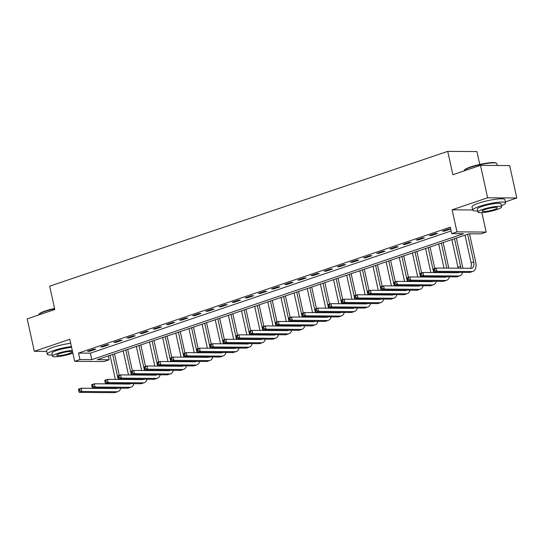 <?xml version="1.0" encoding="UTF-8"?>
<svg xmlns="http://www.w3.org/2000/svg" width="544" height="544" viewBox="0 0 544 544"><rect width="100%" height="100%" fill="white"/><g stroke="black" fill="none" stroke-linecap="round" stroke-linejoin="round"><path stroke-width="0.82" d="M109.12 359.768L103.856 361.549L74.671 361.332L79.934 359.55L91.766 359.638L463.542 233.73L451.71 233.641L456.967 231.86L486.152 232.077L480.896 233.859L469.064 233.77L97.288 359.679L109.12 359.768L108.276 355.96M479.754 164.424L476.932 151.579L447.746 151.361L49.674 286.171L54.808 309.522L27.2 318.872L34.333 351.302L46.675 351.397M447.746 151.361L452.88 174.706L480.488 165.356L509.667 165.573L516.8 198.002L487.614 197.785L452.118 209.807L456.967 231.86M505.328 201.892L516.8 198.002M481.882 212.643L486.152 232.077M480.488 165.356L487.614 197.785M451.71 233.641L450.282 227.154L78.506 353.07L90.338 353.158L451.126 230.969M450.684 228.976L448.773 228.963L442.462 231.105L444.434 231.118L450.69 228.997M435.628 233.417L429.318 235.552L431.29 235.566L437.6 233.43L435.628 233.417M422.477 237.871L416.167 240.006L418.139 240.02L424.449 237.884L422.477 237.871M409.333 242.318L403.022 244.46L404.994 244.474L411.305 242.338L409.333 242.318M396.188 246.772L389.878 248.914L391.85 248.928L398.16 246.786L396.188 246.772M383.044 251.226L376.734 253.361L378.706 253.375L385.016 251.24L383.044 251.226M369.893 255.68L363.582 257.815L365.554 257.829L371.865 255.694L369.893 255.68M356.748 260.127L350.438 262.269L352.41 262.283L358.72 260.148L356.748 260.127M343.604 264.581L337.294 266.723L339.266 266.737L345.576 264.595L343.604 264.581M330.453 269.035L324.142 271.17L326.114 271.184L332.425 269.049L330.453 269.035M317.308 273.489L310.998 275.624L312.97 275.638L319.28 273.503L317.308 273.489M304.164 277.936L297.854 280.078L299.826 280.092L306.136 277.957L304.164 277.936M291.02 282.39L284.709 284.532L286.681 284.546L292.992 282.404L291.02 282.39M277.868 286.844L271.558 288.98L273.53 288.993L279.84 286.858L277.868 286.844M264.724 291.298L258.414 293.434L260.386 293.447L266.696 291.312L264.724 291.298M251.58 295.746L245.269 297.888L247.241 297.901L253.552 295.766L251.58 295.746M238.428 300.2L232.118 302.342L234.09 302.355L240.4 300.213L238.428 300.2M225.284 304.654L218.974 306.789L220.946 306.802L227.256 304.667L225.284 304.654M212.14 309.108L205.829 311.243L207.801 311.256L214.112 309.121L212.14 309.108M198.995 313.555L192.685 315.697L194.657 315.71L200.967 313.575L198.995 313.555M185.844 318.009L179.534 320.144L181.506 320.164L187.816 318.022L185.844 318.009M172.7 322.463L166.389 324.598L168.361 324.612L174.672 322.476L172.7 322.463M159.555 326.917L153.245 329.052L155.217 329.066L161.527 326.93L159.555 326.917M146.404 331.364L140.094 333.506L142.066 333.52L148.376 331.384L146.404 331.364M133.26 335.818L126.949 337.953L128.921 337.974L135.232 335.832L133.26 335.818M120.115 340.272L113.805 342.407L115.777 342.421L122.087 340.286L120.115 340.272M106.971 344.726L100.66 346.861L102.632 346.875L108.943 344.74L106.971 344.726M93.82 349.173L87.509 351.315L89.481 351.329L95.792 349.194L93.82 349.173M74.671 361.332L69.822 339.279L34.333 351.302M78.506 353.07L79.934 359.55M90.338 353.158L91.766 359.638M444.292 230.479L444.434 231.118M431.147 234.933L431.29 235.566M418.003 239.387L418.139 240.02M404.858 243.834L404.994 244.474M391.707 248.288L391.85 248.928M378.563 252.742L378.706 253.375M365.418 257.196L365.554 257.829M352.267 261.644L352.41 262.283M339.123 266.098L339.266 266.737M325.978 270.552L326.114 271.184M312.834 275.006L312.97 275.638M299.683 279.453L299.826 280.092M286.538 283.907L286.681 284.546M273.394 288.361L273.53 288.993M260.243 292.815L260.386 293.447M247.098 297.262L247.241 297.901M233.954 301.716L234.09 302.355M220.81 306.17L220.946 306.802M207.658 310.624L207.801 311.256M194.514 315.071L194.657 315.71M181.37 319.525L181.506 320.164M168.218 323.979L168.361 324.612M155.074 328.433L155.217 329.066M141.93 332.88L142.066 333.52M128.785 337.334L128.921 337.974M115.634 341.788L115.777 342.421M102.49 346.242L102.632 346.875M89.345 350.69L89.481 351.329M452.118 209.807L472.668 209.964M433.48 269.627L433.765 270.919L434.819 270.565L434.534 269.266L433.48 269.627L433.5 268.926L436.132 268.036L436.846 271.279L471.906 271.538A10.091 5.698 71.3 0 0 473.001 271.368A10.091 5.698 71.3 0 0 475.68 261.854L469.506 233.777M467.643 234.253L473.708 261.841A6.725 3.794 -108.7 0 1 471.927 268.178A6.725 3.794 -108.7 0 1 471.192 268.294L436.132 268.036L434.534 269.266M465.018 235.144L471.084 262.732A6.725 3.794 -108.7 0 1 470.376 268.287M434.819 270.565L436.846 271.279L434.214 272.17L469.275 272.428A10.091 5.698 71.3 0 0 470.376 272.258L473.001 271.368M434.214 272.17L433.765 270.919M462.842 268.233A10.091 5.698 71.3 0 0 462.536 266.308L456.328 238.082M454.498 238.7L460.564 266.295A6.725 3.794 -108.7 0 1 460.809 268.219M451.867 239.591L457.932 267.186A6.725 3.794 -108.7 0 1 458.109 268.199M459.326 272.354A6.725 3.794 -108.7 0 1 458.776 272.632A6.725 3.794 -108.7 0 1 458.048 272.748L422.987 272.49L423.701 275.733L458.762 275.992A10.091 5.698 71.3 0 0 459.857 275.822A10.091 5.698 71.3 0 0 462.577 272.381M457.511 272.34A6.725 3.794 -108.7 0 1 457.232 272.741M420.335 274.074L420.356 273.38L422.987 272.49L420.335 274.074L420.621 275.373L421.668 275.019L421.382 273.72M421.668 275.019L423.701 275.733L421.07 276.624L456.13 276.882A10.091 5.698 71.3 0 0 457.225 276.712L459.857 275.822M421.07 276.624L420.621 275.373M448.814 268.131L443.183 242.536M441.354 243.154L446.842 268.117M438.722 244.045L444.013 268.097M447.644 272.272A6.725 3.794 -108.7 0 1 447.664 272.673M446.182 276.808A6.725 3.794 -108.7 0 1 445.631 277.086A6.725 3.794 -108.7 0 1 444.897 277.202L409.836 276.937L410.55 280.18L445.611 280.446A10.091 5.698 71.3 0 0 446.712 280.269A10.091 5.698 71.3 0 0 449.426 276.835M444.904 272.252A6.725 3.794 -108.7 0 1 444.965 272.653M444.36 276.794A6.725 3.794 -108.7 0 1 444.088 277.195M407.184 278.528L407.211 277.828L409.836 276.937L407.184 278.528L407.47 279.827L408.524 279.466L408.238 278.174M408.524 279.466L410.55 280.18L407.925 281.071L442.986 281.336A10.091 5.698 71.3 0 0 444.081 281.16L446.712 280.269M449.698 272.687A10.091 5.698 71.3 0 0 449.65 272.286M407.925 281.071L407.47 279.827M435.662 272.585L435.574 272.177M434.765 268.498L430.039 246.99M428.203 247.608L433.69 272.564M425.578 248.499L430.862 272.544M434.493 276.719A6.725 3.794 -108.7 0 1 434.52 277.12M433.031 281.262A6.725 3.794 -108.7 0 1 432.487 281.54A6.725 3.794 -108.7 0 1 431.752 281.656L396.692 281.391L397.406 284.634L432.466 284.9A10.091 5.698 71.3 0 0 433.561 284.723A10.091 5.698 71.3 0 0 436.281 281.282M431.759 276.699A6.725 3.794 -108.7 0 1 431.814 277.107M431.215 281.248A6.725 3.794 -108.7 0 1 430.936 281.649M394.04 282.982L394.06 282.282L396.692 281.391L394.04 282.982L394.325 284.281L395.379 283.92L395.094 282.622M395.379 283.92L397.406 284.634L394.774 285.525L429.835 285.784A10.091 5.698 71.3 0 0 430.936 285.614L433.561 284.723M436.546 277.141A10.091 5.698 71.3 0 0 436.506 276.733M394.774 285.525L394.325 284.281M422.518 277.032L422.43 276.631M421.62 272.952L416.894 251.437M415.058 252.062L420.546 277.018M412.427 252.953L417.717 276.998M421.348 281.173A6.725 3.794 -108.7 0 1 421.369 281.574M419.886 285.716A6.725 3.794 -108.7 0 1 419.336 285.988A6.725 3.794 -108.7 0 1 418.608 286.103L383.547 285.845L384.261 289.088L419.322 289.347A10.091 5.698 71.3 0 0 420.417 289.177A10.091 5.698 71.3 0 0 423.137 285.736M418.615 281.153A6.725 3.794 -108.7 0 1 418.669 281.554M418.071 285.702A6.725 3.794 -108.7 0 1 417.792 286.096M380.895 287.436L380.916 286.736L383.547 285.845L380.895 287.436L381.181 288.728L382.228 288.374L381.942 287.076M382.228 288.374L384.261 289.088L381.63 289.979L416.69 290.238A10.091 5.698 71.3 0 0 417.785 290.068L420.417 289.177M423.402 281.588A10.091 5.698 71.3 0 0 423.361 281.187M381.63 289.979L381.181 288.728M464.216 170.476L464.522 170.014A16.408 2.604 -12.4 0 1 470.805 166.872A16.408 2.604 -12.4 0 1 496.162 163.057L496.631 163.35A16.816 2.666 167.6 0 0 470.655 167.26A16.816 2.666 167.6 0 0 464.216 170.476A16.816 2.666 167.6 0 0 464.086 170.911M497.325 165.485L496.937 163.724A16.816 2.666 167.6 0 0 496.631 163.35M501.35 205.714A16.816 2.666 167.6 0 0 505.553 202.898A16.816 2.666 167.6 0 0 496.223 202.524A16.816 2.666 167.6 0 0 479.271 206.434A16.816 2.666 167.6 0 0 472.702 210.12A16.816 2.666 167.6 0 0 477.7 210.916M505.553 202.898L504.839 199.655A16.816 2.666 167.6 0 0 495.509 199.281A16.816 2.666 167.6 0 0 478.557 203.191A16.816 2.666 167.6 0 0 471.995 206.876L472.702 210.12M477.958 212.092L477.306 209.107A12.104 1.924 -12.4 0 1 482.032 206.455A12.104 1.924 -12.4 0 1 494.238 203.64A12.104 1.924 -12.4 0 1 500.956 203.905L501.609 206.89A12.104 1.924 167.6 0 0 494.89 206.625A12.104 1.924 167.6 0 0 482.684 209.44A12.104 1.924 167.6 0 0 477.958 212.092A12.104 1.924 167.6 0 0 484.677 212.357A12.104 1.924 167.6 0 0 496.883 209.542A12.104 1.924 167.6 0 0 501.609 206.89M485.207 209.454A7.8 1.238 167.6 0 0 482.161 211.167A7.8 1.238 167.6 0 0 486.492 211.337A7.8 1.238 167.6 0 0 494.36 209.522A7.8 1.238 167.6 0 0 497.406 207.815A7.8 1.238 167.6 0 0 493.075 207.645A7.8 1.238 167.6 0 0 485.207 209.454M54.645 308.774A16.816 2.666 167.6 0 0 45.24 311.338A16.816 2.666 167.6 0 0 38.801 314.554L39.107 314.092A16.408 2.604 -12.4 0 1 45.39 310.95A16.408 2.604 -12.4 0 1 54.57 308.448M71.42 346.521A16.816 2.666 167.6 0 0 53.856 350.513A16.816 2.666 167.6 0 0 47.287 354.192A16.816 2.666 167.6 0 0 52.285 354.994M70.706 343.278A16.816 2.666 167.6 0 0 53.142 347.269A16.816 2.666 167.6 0 0 46.58 350.948L47.287 354.192M72.27 350.411A12.104 1.924 167.6 0 0 57.27 353.512A12.104 1.924 167.6 0 0 52.544 356.164L51.891 353.185A12.104 1.924 -12.4 0 1 56.617 350.533A12.104 1.924 -12.4 0 1 71.618 347.426M52.544 356.164A12.104 1.924 167.6 0 0 59.262 356.436A12.104 1.924 167.6 0 0 71.468 353.62A12.104 1.924 167.6 0 0 72.869 353.117M59.792 353.532A7.8 1.238 167.6 0 0 56.746 355.246A7.8 1.238 167.6 0 0 61.078 355.416A7.8 1.238 167.6 0 0 68.945 353.6A7.8 1.238 167.6 0 0 71.992 351.893A7.8 1.238 167.6 0 0 67.66 351.716A7.8 1.238 167.6 0 0 59.792 353.532M38.801 314.554A16.816 2.666 167.6 0 0 38.672 314.99M409.374 281.486L409.285 281.085M408.476 277.399L403.743 255.891M401.914 256.51L407.402 281.472M399.282 257.4L404.573 281.452M408.204 285.627A6.725 3.794 -108.7 0 1 408.224 286.028M406.742 290.163A6.725 3.794 -108.7 0 1 406.191 290.442A6.725 3.794 -108.7 0 1 405.464 290.557L370.403 290.299L371.11 293.542L406.171 293.801A10.091 5.698 71.3 0 0 407.272 293.631A10.091 5.698 71.3 0 0 409.986 290.19M405.464 285.607A6.725 3.794 -108.7 0 1 405.525 286.008M404.92 290.149A6.725 3.794 -108.7 0 1 404.648 290.55M367.751 291.883L367.771 291.19L370.403 290.299L367.751 291.883L368.03 293.182L369.084 292.828L368.798 291.53M369.084 292.828L371.11 293.542L368.485 294.433L403.546 294.692A10.091 5.698 71.3 0 0 404.641 294.522L407.272 293.631M410.258 286.042A10.091 5.698 71.3 0 0 410.21 285.641M368.485 294.433L368.03 293.182M396.229 285.94L396.134 285.539M395.325 281.853L390.599 260.345M388.77 260.964L394.257 285.926M386.138 261.854L391.422 285.906M395.06 290.081A6.725 3.794 -108.7 0 1 395.08 290.482M393.598 294.617A6.725 3.794 -108.7 0 1 393.047 294.896A6.725 3.794 -108.7 0 1 392.312 295.011L357.252 294.746L357.966 297.99L393.026 298.255A10.091 5.698 71.3 0 0 394.121 298.078A10.091 5.698 71.3 0 0 396.841 294.644M392.319 290.061A6.725 3.794 -108.7 0 1 392.38 290.462M391.775 294.603A6.725 3.794 -108.7 0 1 391.503 295.004M354.6 296.337L354.627 295.637L357.252 294.746L354.6 296.337L354.885 297.636L355.939 297.276L355.654 295.984M355.939 297.276L357.966 297.99L355.334 298.88L390.395 299.146A10.091 5.698 71.3 0 0 391.496 298.969L394.121 298.078M397.113 290.496A10.091 5.698 71.3 0 0 397.066 290.095M355.334 298.88L354.885 297.636M383.078 290.394L382.99 289.986M382.18 286.307L377.454 264.799M375.618 265.418L381.106 290.374M372.994 266.308L378.277 290.353M381.908 294.528A6.725 3.794 -108.7 0 1 381.929 294.93M380.446 299.071A6.725 3.794 -108.7 0 1 379.902 299.35A6.725 3.794 -108.7 0 1 379.168 299.465L344.107 299.2L344.821 302.444L379.882 302.709A10.091 5.698 71.3 0 0 380.977 302.532A10.091 5.698 71.3 0 0 383.697 299.091M379.175 294.508A6.725 3.794 -108.7 0 1 379.229 294.916M378.631 299.057A6.725 3.794 -108.7 0 1 378.352 299.458M341.455 300.791L341.476 300.091L344.107 299.2L341.455 300.791L341.741 302.09L342.795 301.73L342.509 300.431M342.795 301.73L344.821 302.444L342.19 303.334L377.25 303.593A10.091 5.698 71.3 0 0 378.352 303.423L380.977 302.532M383.962 294.95A10.091 5.698 71.3 0 0 383.921 294.542M342.19 303.334L341.741 302.09M369.934 294.841L369.845 294.44M369.036 290.761L364.303 269.246M362.474 269.872L367.962 294.828M359.842 270.762L365.133 294.807M368.764 298.982A6.725 3.794 -108.7 0 1 368.784 299.384M367.302 303.525A6.725 3.794 -108.7 0 1 366.751 303.797A6.725 3.794 -108.7 0 1 366.024 303.912L330.963 303.654L331.677 306.898L366.738 307.156A10.091 5.698 71.3 0 0 367.832 306.986A10.091 5.698 71.3 0 0 370.552 303.545M366.03 298.962A6.725 3.794 -108.7 0 1 366.085 299.363M365.486 303.511A6.725 3.794 -108.7 0 1 365.208 303.906M328.311 305.245L328.331 304.545L330.963 303.654L328.311 305.245L328.596 306.537L329.644 306.184L329.358 304.885M329.644 306.184L331.677 306.898L329.045 307.788L364.106 308.047A10.091 5.698 71.3 0 0 365.201 307.877L367.832 306.986M370.818 299.397A10.091 5.698 71.3 0 0 370.777 298.996M329.045 307.788L328.596 306.537M356.789 299.295L356.701 298.894M355.892 295.208L351.159 273.7M349.33 274.319L354.817 299.282M346.698 275.21L351.988 299.261M355.62 303.436A6.725 3.794 -108.7 0 1 355.64 303.838M354.158 307.972A6.725 3.794 -108.7 0 1 353.607 308.251A6.725 3.794 -108.7 0 1 352.872 308.366L317.812 308.108L318.526 311.352L353.586 311.61A10.091 5.698 71.3 0 0 354.688 311.44A10.091 5.698 71.3 0 0 357.401 307.999M352.879 303.416A6.725 3.794 -108.7 0 1 352.94 303.817M352.335 307.958A6.725 3.794 -108.7 0 1 352.063 308.36M315.16 309.692L315.187 308.999L317.812 308.108L315.16 309.692L315.445 310.991L316.499 310.638L316.214 309.339M316.499 310.638L318.526 311.352L315.901 312.242L350.962 312.501A10.091 5.698 71.3 0 0 352.056 312.331L354.688 311.44M357.673 303.851A10.091 5.698 71.3 0 0 357.626 303.45M315.901 312.242L315.445 310.991M343.638 303.749L343.55 303.348M342.74 299.662L338.014 278.154M336.178 278.773L341.666 303.736M333.554 279.664L338.837 303.715M342.468 307.884A6.725 3.794 -108.7 0 1 342.496 308.292M341.006 312.426A6.725 3.794 -108.7 0 1 340.462 312.705A6.725 3.794 -108.7 0 1 339.728 312.82L304.667 312.555L305.381 315.799L340.442 316.064A10.091 5.698 71.3 0 0 341.537 315.887A10.091 5.698 71.3 0 0 344.257 312.453M339.735 307.863A6.725 3.794 -108.7 0 1 339.789 308.271M339.191 312.412A6.725 3.794 -108.7 0 1 338.912 312.814M302.015 314.146L302.036 313.446L304.667 312.555L302.015 314.146L302.301 315.445L303.355 315.085L303.069 313.793M303.355 315.085L305.381 315.799L302.75 316.69L337.81 316.955A10.091 5.698 71.3 0 0 338.912 316.778L341.537 315.887M344.522 308.305A10.091 5.698 71.3 0 0 344.481 307.904M302.75 316.69L302.301 315.445M330.494 308.203L330.405 307.795M329.596 304.116L324.87 282.608M323.034 283.227L328.522 308.183M320.402 284.118L325.693 308.162M329.324 312.338A6.725 3.794 -108.7 0 1 329.344 312.739M327.862 316.88A6.725 3.794 -108.7 0 1 327.311 317.159A6.725 3.794 -108.7 0 1 326.584 317.274L291.523 317.009L292.237 320.253L327.298 320.518A10.091 5.698 71.3 0 0 328.392 320.341A10.091 5.698 71.3 0 0 331.112 316.9M326.59 312.317A6.725 3.794 -108.7 0 1 326.645 312.725M326.046 316.866A6.725 3.794 -108.7 0 1 325.768 317.268M288.871 318.6L288.891 317.9L291.523 317.009L288.871 318.6L289.156 319.899L290.204 319.539L289.925 318.24M290.204 319.539L292.237 320.253L289.605 321.144L324.666 321.402A10.091 5.698 71.3 0 0 325.761 321.232L328.392 320.341M331.378 312.759A10.091 5.698 71.3 0 0 331.337 312.351M289.605 321.144L289.156 319.899M317.349 312.65L317.261 312.249M316.452 308.57L311.719 287.055M309.89 287.681L315.377 312.637M307.258 288.572L312.548 312.616M316.18 316.792A6.725 3.794 -108.7 0 1 316.2 317.193M314.718 321.334A6.725 3.794 -108.7 0 1 314.167 321.606A6.725 3.794 -108.7 0 1 313.439 321.722L278.378 321.463L279.086 324.707L314.146 324.965A10.091 5.698 71.3 0 0 315.248 324.795A10.091 5.698 71.3 0 0 317.968 321.354M313.439 316.771A6.725 3.794 -108.7 0 1 313.5 317.172M312.895 321.32A6.725 3.794 -108.7 0 1 312.623 321.715M275.726 323.054L275.747 322.354L278.378 321.463L275.726 323.054L276.012 324.346L277.059 323.993L276.774 322.694M277.059 323.993L279.086 324.707L276.461 325.598L311.522 325.856A10.091 5.698 71.3 0 0 312.616 325.686L315.248 324.795M318.233 317.206A10.091 5.698 71.3 0 0 318.186 316.805M276.461 325.598L276.012 324.346M304.205 317.104L304.11 316.703M303.3 313.018L298.574 291.509M296.745 292.128L302.233 317.091M294.114 293.019L299.397 317.07M303.035 321.246A6.725 3.794 -108.7 0 1 303.056 321.647M301.573 325.781A6.725 3.794 -108.7 0 1 301.022 326.06A6.725 3.794 -108.7 0 1 300.288 326.176L265.227 325.917L265.941 329.161L301.002 329.419A10.091 5.698 71.3 0 0 302.104 329.249A10.091 5.698 71.3 0 0 304.817 325.808M300.295 321.225A6.725 3.794 -108.7 0 1 300.356 321.626M299.751 325.768A6.725 3.794 -108.7 0 1 299.479 326.169M262.575 327.502L262.602 326.808L265.227 325.917L262.575 327.502L262.861 328.8L263.915 328.447L263.629 327.148M263.915 328.447L265.941 329.161L263.31 330.052L298.37 330.31A10.091 5.698 71.3 0 0 299.472 330.14L302.104 329.249M305.089 321.66A10.091 5.698 71.3 0 0 305.041 321.259M263.31 330.052L262.861 328.8M291.054 321.558L290.965 321.157M290.156 317.472L285.43 295.963M283.594 296.582L289.082 321.545M280.969 297.473L286.253 321.524M289.884 325.693A6.725 3.794 -108.7 0 1 289.904 326.101M288.422 330.235A6.725 3.794 -108.7 0 1 287.878 330.514A6.725 3.794 -108.7 0 1 287.144 330.63L252.083 330.364L252.797 333.608L287.858 333.873A10.091 5.698 71.3 0 0 288.952 333.696A10.091 5.698 71.3 0 0 291.672 330.262M287.15 325.672A6.725 3.794 -108.7 0 1 287.205 326.08M286.606 330.222A6.725 3.794 -108.7 0 1 286.328 330.623M249.431 331.956L249.451 331.255L252.083 330.364L249.431 331.956L249.716 333.254L250.77 332.894L250.485 331.602M250.77 332.894L252.797 333.608L250.165 334.499L285.226 334.764A10.091 5.698 71.3 0 0 286.328 334.587L288.952 333.696M291.938 326.114A10.091 5.698 71.3 0 0 291.897 325.713M250.165 334.499L249.716 333.254M277.909 326.012L277.821 325.604M277.012 321.926L272.279 300.417M270.45 301.036L275.937 325.992M267.818 301.927L273.108 325.972M276.74 330.147A6.725 3.794 -108.7 0 1 276.76 330.548M275.278 334.689A6.725 3.794 -108.7 0 1 274.727 334.968A6.725 3.794 -108.7 0 1 273.999 335.084L238.938 334.818L239.652 338.062L274.713 338.327A10.091 5.698 71.3 0 0 275.808 338.15A10.091 5.698 71.3 0 0 278.528 334.71M274.006 330.126A6.725 3.794 -108.7 0 1 274.06 330.534M273.462 334.676A6.725 3.794 -108.7 0 1 273.183 335.077M236.286 336.41L236.307 335.709L238.938 334.818L236.286 336.41L236.572 337.708L237.619 337.348L237.334 336.049M237.619 337.348L239.652 338.062L237.021 338.953L272.082 339.211A10.091 5.698 71.3 0 0 273.176 339.041L275.808 338.15M278.793 330.568A10.091 5.698 71.3 0 0 278.752 330.16M237.021 338.953L236.572 337.708M264.765 330.46L264.676 330.058M263.867 326.38L259.134 304.864M257.305 305.49L262.793 330.446M254.674 306.381L259.964 330.426M263.595 334.601A6.725 3.794 -108.7 0 1 263.616 335.002M262.133 339.143A6.725 3.794 -108.7 0 1 261.582 339.415A6.725 3.794 -108.7 0 1 260.848 339.531L225.787 339.272L226.501 342.516L261.562 342.774A10.091 5.698 71.3 0 0 262.664 342.604A10.091 5.698 71.3 0 0 265.377 339.164M260.855 334.58A6.725 3.794 -108.7 0 1 260.916 334.982M260.311 339.13A6.725 3.794 -108.7 0 1 260.039 339.524M223.135 340.864L223.162 340.163L225.787 339.272L223.135 340.864L223.421 342.156L224.475 341.802L224.189 340.503M224.475 341.802L226.501 342.516L223.876 343.407L258.937 343.665A10.091 5.698 71.3 0 0 260.032 343.495L262.664 342.604M265.649 335.016A10.091 5.698 71.3 0 0 265.601 334.614M223.876 343.407L223.421 342.156M251.614 334.914L251.525 334.512M250.716 330.827L245.99 309.318M244.154 309.937L249.642 334.9M241.529 310.828L246.813 334.88M250.444 339.055A6.725 3.794 -108.7 0 1 250.471 339.456M248.982 343.59A6.725 3.794 -108.7 0 1 248.438 343.869A6.725 3.794 -108.7 0 1 247.704 343.985L212.643 343.726L213.357 346.97L248.418 347.228A10.091 5.698 71.3 0 0 249.512 347.058A10.091 5.698 71.3 0 0 252.232 343.618M247.71 339.034A6.725 3.794 -108.7 0 1 247.765 339.436M247.166 343.577A6.725 3.794 -108.7 0 1 246.894 343.978M209.991 345.311L210.011 344.617L212.643 343.726L209.991 345.311L210.276 346.61L211.33 346.256L211.045 344.957M211.33 346.256L213.357 346.97L210.725 347.861L245.786 348.119A10.091 5.698 71.3 0 0 246.888 347.949L249.512 347.058M252.504 339.47A10.091 5.698 71.3 0 0 252.457 339.068M210.725 347.861L210.276 346.61M238.469 339.368L238.381 338.966M237.572 335.281L232.846 313.772M231.01 314.391L236.497 339.354M228.378 315.282L233.668 339.334M237.3 343.502A6.725 3.794 -108.7 0 1 237.32 343.91M235.838 348.044A6.725 3.794 -108.7 0 1 235.287 348.323A6.725 3.794 -108.7 0 1 234.559 348.439L199.498 348.174L200.212 351.417L235.273 351.682A10.091 5.698 71.3 0 0 236.368 351.506A10.091 5.698 71.3 0 0 239.088 348.072M234.566 343.482A6.725 3.794 -108.7 0 1 234.62 343.89M234.022 348.031A6.725 3.794 -108.7 0 1 233.743 348.432M196.846 349.765L196.867 349.064L199.498 348.174L196.846 349.765L197.132 351.064L198.179 350.703L197.9 349.411M198.179 350.703L200.212 351.417L197.581 352.308L232.642 352.573A10.091 5.698 71.3 0 0 233.736 352.396L236.368 351.506M239.353 343.924A10.091 5.698 71.3 0 0 239.312 343.522M197.581 352.308L197.132 351.064M225.325 343.822L225.236 343.414M224.427 339.735L219.694 318.226M217.865 318.845L223.353 343.801M215.234 319.736L220.524 343.781M224.155 347.956A6.725 3.794 -108.7 0 1 224.176 348.357M222.693 352.498A6.725 3.794 -108.7 0 1 222.142 352.777A6.725 3.794 -108.7 0 1 221.415 352.893L186.354 352.628L187.061 355.871L222.122 356.136A10.091 5.698 71.3 0 0 223.224 355.96A10.091 5.698 71.3 0 0 225.944 352.519M221.415 347.936A6.725 3.794 -108.7 0 1 221.476 348.344M220.871 352.485A6.725 3.794 -108.7 0 1 220.599 352.886M183.702 354.219L183.722 353.518L186.354 352.628L183.702 354.219L183.988 355.518L185.035 355.157L184.749 353.858M185.035 355.157L187.061 355.871L184.436 356.762L219.497 357.02A10.091 5.698 71.3 0 0 220.592 356.85L223.224 355.96M226.209 348.378A10.091 5.698 71.3 0 0 226.161 347.97M184.436 356.762L183.988 355.518M212.18 348.269L212.092 347.868M211.276 344.189L206.55 322.674M204.721 323.299L210.208 348.255M202.089 324.19L207.373 348.235M211.011 352.41A6.725 3.794 -108.7 0 1 211.031 352.811M209.549 356.952A6.725 3.794 -108.7 0 1 208.998 357.224A6.725 3.794 -108.7 0 1 208.264 357.34L173.203 357.082L173.917 360.325L208.978 360.584A10.091 5.698 71.3 0 0 210.079 360.414A10.091 5.698 71.3 0 0 212.792 356.973M208.27 352.39A6.725 3.794 -108.7 0 1 208.332 352.791M207.726 356.939A6.725 3.794 -108.7 0 1 207.454 357.333M170.551 358.673L170.578 357.972L173.203 357.082L170.551 358.673L170.836 359.965L171.89 359.611L171.605 358.312M171.89 359.611L173.917 360.325L171.285 361.216L206.353 361.474A10.091 5.698 71.3 0 0 207.448 361.304L210.079 360.414M213.064 352.825A10.091 5.698 71.3 0 0 213.017 352.424M171.285 361.216L170.836 359.965M199.029 352.723L198.941 352.322M198.132 348.636L193.406 327.128M191.57 327.746L197.057 352.709M188.945 328.637L194.228 352.689M197.86 356.864A6.725 3.794 -108.7 0 1 197.88 357.265M196.398 361.4A6.725 3.794 -108.7 0 1 195.854 361.678A6.725 3.794 -108.7 0 1 195.119 361.794L160.058 361.536L160.772 364.779L195.833 365.038A10.091 5.698 71.3 0 0 196.928 364.868A10.091 5.698 71.3 0 0 199.648 361.427M195.126 356.844A6.725 3.794 -108.7 0 1 195.18 357.245M194.582 361.386A6.725 3.794 -108.7 0 1 194.303 361.787M157.406 363.12L157.427 362.426L160.058 361.536L157.406 363.12L157.692 364.419L158.746 364.065L158.46 362.766M158.746 364.065L160.772 364.779L158.141 365.67L193.202 365.928A10.091 5.698 71.3 0 0 194.303 365.758L196.928 364.868M199.913 357.279A10.091 5.698 71.3 0 0 199.872 356.878M158.141 365.67L157.692 364.419M185.885 357.177L185.796 356.776M184.987 353.09L180.254 331.582M178.425 332.2L183.913 357.163M175.794 333.091L181.084 357.143M184.715 361.311A6.725 3.794 -108.7 0 1 184.736 361.719M183.253 365.854A6.725 3.794 -108.7 0 1 182.702 366.132A6.725 3.794 -108.7 0 1 181.975 366.248L146.914 365.983L147.628 369.226L182.689 369.492A10.091 5.698 71.3 0 0 183.784 369.315A10.091 5.698 71.3 0 0 186.504 365.881M181.982 361.291A6.725 3.794 -108.7 0 1 182.036 361.699M181.438 365.84A6.725 3.794 -108.7 0 1 181.159 366.241M144.262 367.574L144.282 366.874L146.914 365.983L144.262 367.574L144.548 368.873L145.595 368.512L145.309 367.22M145.595 368.512L147.628 369.226L144.996 370.117L180.057 370.382A10.091 5.698 71.3 0 0 181.152 370.206L183.784 369.315M186.769 361.733A10.091 5.698 71.3 0 0 186.728 361.332M144.996 370.117L144.548 368.873M172.74 361.631L172.652 361.223M171.843 357.544L167.11 336.036M165.281 336.654L170.768 361.61M162.649 337.545L167.94 361.59M171.571 365.765A6.725 3.794 -108.7 0 1 171.591 366.166M170.109 370.308A6.725 3.794 -108.7 0 1 169.558 370.586A6.725 3.794 -108.7 0 1 168.824 370.702L133.763 370.437L134.477 373.68L169.538 373.946A10.091 5.698 71.3 0 0 170.639 373.769A10.091 5.698 71.3 0 0 173.352 370.328M168.83 365.745A6.725 3.794 -108.7 0 1 168.892 366.153M168.286 370.294A6.725 3.794 -108.7 0 1 168.014 370.695M131.111 372.028L131.138 371.328L133.763 370.437L131.111 372.028L131.396 373.327L132.45 372.966L132.165 371.668M132.45 372.966L134.477 373.68L131.852 374.571L166.913 374.83A10.091 5.698 71.3 0 0 168.008 374.66L170.639 373.769M173.624 366.187A10.091 5.698 71.3 0 0 173.577 365.779M131.852 374.571L131.396 373.327M159.589 366.078L159.501 365.677M158.692 361.998L153.966 340.483M152.13 341.108L157.617 366.064M149.505 341.999L154.788 366.044M158.42 370.219A6.725 3.794 -108.7 0 1 158.447 370.62M156.958 374.762A6.725 3.794 -108.7 0 1 156.414 375.034A6.725 3.794 -108.7 0 1 155.679 375.149L120.618 374.891L121.332 378.134L156.393 378.393A10.091 5.698 71.3 0 0 157.488 378.223A10.091 5.698 71.3 0 0 160.208 374.782M155.686 370.199A6.725 3.794 -108.7 0 1 155.74 370.6M155.142 374.748A6.725 3.794 -108.7 0 1 154.87 375.142M117.966 376.482L117.994 375.782L120.618 374.891L117.966 376.482L118.252 377.774L119.306 377.42L119.02 376.122M119.306 377.42L121.332 378.134L118.701 379.025L153.762 379.284A10.091 5.698 71.3 0 0 154.863 379.114L157.488 378.223M160.48 370.634A10.091 5.698 71.3 0 0 160.432 370.233M118.701 379.025L118.252 377.774M146.445 370.532L146.356 370.131M145.547 366.445L140.821 344.937M138.985 345.556L144.473 370.518M136.354 346.446L141.644 370.498M145.275 374.673A6.725 3.794 -108.7 0 1 145.296 375.074M143.813 379.209A6.725 3.794 -108.7 0 1 143.262 379.488A6.725 3.794 -108.7 0 1 142.535 379.603L107.474 379.345L108.188 382.588L143.249 382.847A10.091 5.698 71.3 0 0 144.344 382.677A10.091 5.698 71.3 0 0 147.064 379.236M142.542 374.653A6.725 3.794 -108.7 0 1 142.596 375.054M141.998 379.195A6.725 3.794 -108.7 0 1 141.719 379.596M104.822 380.929L104.842 380.236L107.474 379.345L104.822 380.929L105.108 382.228L106.155 381.874L105.876 380.576M106.155 381.874L108.188 382.588L105.556 383.479L140.617 383.738A10.091 5.698 71.3 0 0 141.712 383.568L144.344 382.677M147.329 375.088A10.091 5.698 71.3 0 0 147.288 374.687M105.556 383.479L105.108 382.228M133.3 374.986L133.212 374.585M132.403 370.899L127.67 349.391M125.841 350.01L131.328 374.972M123.209 350.9L128.5 374.952M132.131 379.12A6.725 3.794 -108.7 0 1 132.151 379.528M130.669 383.663A6.725 3.794 -108.7 0 1 130.118 383.942A6.725 3.794 -108.7 0 1 129.39 384.057L94.33 383.792L95.037 387.036L130.098 387.301A10.091 5.698 71.3 0 0 131.199 387.124A10.091 5.698 71.3 0 0 133.919 383.69M129.39 379.1A6.725 3.794 -108.7 0 1 129.452 379.508M128.853 383.649A6.725 3.794 -108.7 0 1 128.574 384.05M91.678 385.383L91.698 384.683L94.33 383.792L91.678 385.383L91.963 386.682L93.01 386.322L92.725 385.03M93.01 386.322L95.037 387.036L92.412 387.926L127.473 388.192A10.091 5.698 71.3 0 0 128.568 388.015L131.199 387.124M134.184 379.542A10.091 5.698 71.3 0 0 134.137 379.141M92.412 387.926L91.963 386.682M120.156 379.44L120.068 379.032M119.252 375.353L114.526 353.845M112.696 354.464L118.184 379.42M110.065 355.354L115.348 379.399M118.986 383.574A6.725 3.794 -108.7 0 1 119.007 383.976M117.524 388.117A6.725 3.794 -108.7 0 1 116.974 388.396A6.725 3.794 -108.7 0 1 116.239 388.511L81.178 388.246L81.892 391.49L116.953 391.755A10.091 5.698 71.3 0 0 118.055 391.578A10.091 5.698 71.3 0 0 120.768 388.137M116.246 383.554A6.725 3.794 -108.7 0 1 116.307 383.962M115.702 388.103A6.725 3.794 -108.7 0 1 115.43 388.504M78.526 389.837L78.554 389.137L81.178 388.246L78.526 389.837L78.812 391.136L79.866 390.776L79.58 389.477M79.866 390.776L81.892 391.49L79.268 392.38L114.328 392.639A10.091 5.698 71.3 0 0 115.423 392.469L118.055 391.578M121.04 383.996A10.091 5.698 71.3 0 0 120.992 383.588M79.268 392.38L78.812 391.136M473.708 261.841L471.084 262.732M471.906 271.538L469.275 272.428M460.564 266.295L457.932 267.186M458.762 275.992L456.13 276.882M445.611 280.446L442.986 281.336M432.466 284.9L429.835 285.784M419.322 289.347L416.69 290.238M406.171 293.801L403.546 294.692M393.026 298.255L390.395 299.146M379.882 302.709L377.25 303.593M366.738 307.156L364.106 308.047M353.586 311.61L350.962 312.501M340.442 316.064L337.81 316.955M327.298 320.518L324.666 321.402M314.146 324.965L311.522 325.856M301.002 329.419L298.37 330.31M287.858 333.873L285.226 334.764M274.713 338.327L272.082 339.211M261.562 342.774L258.937 343.665M248.418 347.228L245.786 348.119M235.273 351.682L232.642 352.573M222.122 356.136L219.497 357.02M208.978 360.584L206.353 361.474M195.833 365.038L193.202 365.928M182.689 369.492L180.057 370.382M169.538 373.946L166.913 374.83M156.393 378.393L153.762 379.284M143.249 382.847L140.617 383.738M130.098 387.301L127.473 388.192M116.953 391.755L114.328 392.639"/></g></svg>
